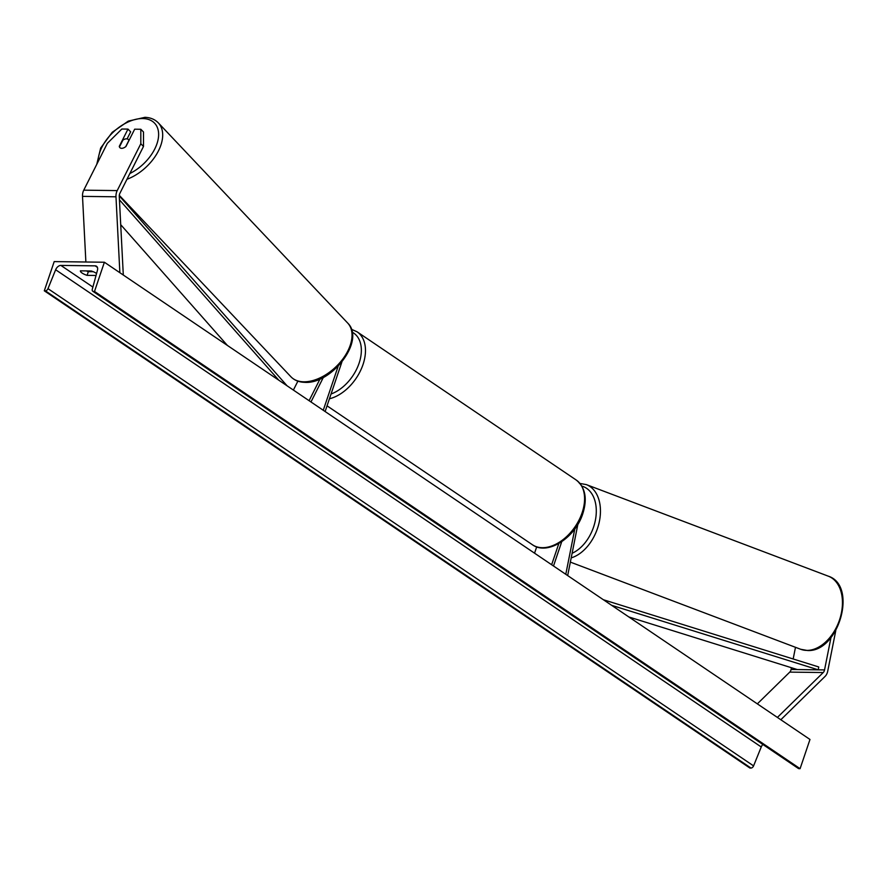 <?xml version="1.0" encoding="UTF-8"?>
<svg xmlns="http://www.w3.org/2000/svg" width="886" height="886" viewBox="0 0 886 886"><rect width="100%" height="100%" fill="white"/><g stroke="black" fill="none" stroke-linecap="round" stroke-linejoin="round"><path stroke-width="1.33" d="M127.097 138.903L130.652 131.826L127.983 129.101L119.289 146.367A5.881 3.433 -44.6 0 0 119.898 147.652A5.881 3.433 -44.6 0 0 121.67 148.327A5.881 3.433 -44.6 0 0 125.978 146.445L134.672 129.19L140.819 129.267L143.488 131.981L143.488 146.456L119.887 193.314A4.696 3.3 90.7 0 0 119.588 194.023A4.696 3.3 90.7 0 0 119.267 196.415L123.298 275.025M143.488 146.456L140.819 143.742L117.207 190.601A9.403 6.601 90.7 0 0 116.62 192.007A9.403 6.601 90.7 0 0 115.977 196.803L119.865 272.7M127.983 129.101L121.836 129.024L107.35 143.322L83.749 190.169A9.403 6.601 90.7 0 0 83.151 191.586A9.403 6.601 90.7 0 0 82.509 196.371L85.876 262.001M140.819 143.742L140.819 129.267M795.484 647.312L793.169 658.985M791.431 667.723L791.076 669.484A4.696 3.3 -89.3 0 1 790.877 670.259A4.696 3.3 -89.3 0 1 789.758 672.109L757.342 703.861M830.979 637.51L824.545 669.916A4.696 3.3 -89.3 0 1 824.345 670.68A4.696 3.3 -89.3 0 1 823.227 672.54L777.399 717.427M835.786 630.555L827.723 671.156A9.403 6.601 -89.3 0 1 827.314 672.695A9.403 6.601 -89.3 0 1 825.076 676.406L780.832 719.742M577.86 524.324L567.671 575.579M574.804 528.931L565.789 574.305M534.557 553.174L536.694 546.872M553.506 565.999L561.724 541.7M551.646 564.736L558.833 543.506M320.023 378.975L309.092 400.682M297.873 381.168L293.388 390.061M323.368 377.37L310.975 401.956M323.257 410.273L338.175 366.206M325.118 411.525L341.852 362.086M119.455 146.954L122.91 140.099A5.881 3.566 136.6 0 1 126.598 138.847A5.881 3.566 136.6 0 1 128.448 139.6A5.881 3.566 136.6 0 1 128.913 140.331L129.013 140.431M125.723 146.666L128.913 140.331M104.382 262.234L54.19 261.603L44.3 290.807L45.363 290.829A2.647 1.706 -55.9 0 0 47.988 288.659L55.641 269.754A5.283 3.422 124.1 0 1 60.879 265.412L95.179 265.855A5.283 3.422 124.1 0 1 96.53 266.254A5.283 3.422 124.1 0 1 97.449 270.274L92.299 289.224A2.647 1.706 -55.9 0 0 92.764 291.228A2.647 1.706 -55.9 0 0 93.429 291.439L94.503 291.45L104.382 262.234L809.981 739.467L800.091 768.671L94.503 291.45M93.251 271.703L88.334 271.648A7.343 2.193 18.7 0 1 86.352 270.917M96.042 275.48L87.072 275.358A7.343 2.193 18.7 0 1 80.393 270.839L91.269 270.983A7.343 2.193 18.7 0 1 96.209 273.253A7.343 2.193 18.7 0 1 96.574 273.519M762.868 744.462A5.283 3.422 124.1 0 0 761.24 746.976L753.576 765.892A2.647 1.706 -55.9 0 1 750.963 768.051L749.899 768.04L44.3 290.807M92.764 291.228L798.352 768.461A2.647 1.706 -55.9 0 0 799.028 768.66L800.091 768.671M87.072 275.358L88.334 271.648M119.444 199.837L278.78 380.183M120.717 224.69L227.392 345.429M119.267 195.861L287.053 385.775M628.861 616.966L797.356 669.572L818.276 669.838L611.661 605.326M818.276 669.838L818.73 666.959L603.388 599.733M115.977 196.803L82.509 196.371M117.207 190.601L83.749 190.169M824.545 669.916L791.076 669.484M823.227 672.54L789.758 672.109M331.043 394.004A36.138 23.357 -55.9 0 0 359.074 363.26A36.138 23.357 -55.9 0 0 352.141 332.128M351.388 329.26L357.091 331.818A39.073 25.251 124.1 0 1 363.016 364.534A39.073 25.251 124.1 0 1 329.437 398.778M582.124 512.728A39.073 25.251 -55.9 0 0 576.199 480.013C585.336 487.389 587.54 498.596 582.811 513.647C575.413 537.481 547.703 555.91 532.42 544.746A39.073 25.251 -55.9 0 0 582.124 512.728M129.854 173.523A36.138 21.928 -43.4 0 0 157.819 140.819A36.138 21.928 -43.4 0 0 143.211 118.558A36.138 21.928 -43.4 0 0 98.091 161.706M96.773 164.309L100.661 148.04L112.201 132.324L128.304 121.094L144.927 117.329C150.443 117.528 154.917 119.388 158.35 122.899A39.073 23.712 136.6 0 1 157.498 152.669A39.073 23.712 136.6 0 1 126.953 179.282M303.233 381.788A39.073 23.712 -43.4 0 0 342.539 359.395A39.073 23.712 -43.4 0 0 347.677 323.047C365.885 340.39 331.519 384.779 304.33 382.32C298.815 382.11 294.34 380.26 290.907 376.749A39.073 23.712 -43.4 0 0 303.233 381.788M92.886 287.064L60.879 265.412M97.394 267.351L95.179 265.855M750.963 768.051L45.363 290.829M799.028 768.66L93.429 291.439M761.24 746.976L55.641 269.754M753.576 765.892L47.988 288.659M800.645 649.261L807.556 650.512C838.643 652.417 858.013 585.624 828.31 576.177A39.073 26.004 110.7 0 1 840.316 617.365A39.073 26.004 110.7 0 1 806.991 650.402A39.073 26.004 110.7 0 1 800.645 649.261L570.351 562.112M571.193 557.881A39.073 26.004 -69.3 0 0 599.357 521.566A39.073 26.004 -69.3 0 0 586.31 484.598L828.31 576.177M581.88 486.126A36.138 24.044 110.7 0 1 595.802 517.801A36.138 24.044 110.7 0 1 572.101 553.274M357.091 331.818L576.199 480.013M327.045 405.832L532.42 544.746M158.35 122.899L347.677 323.047M129.09 140.276L128.448 139.6M119.3 195.341L290.907 376.749M579.411 483.357L586.31 484.598"/></g></svg>
